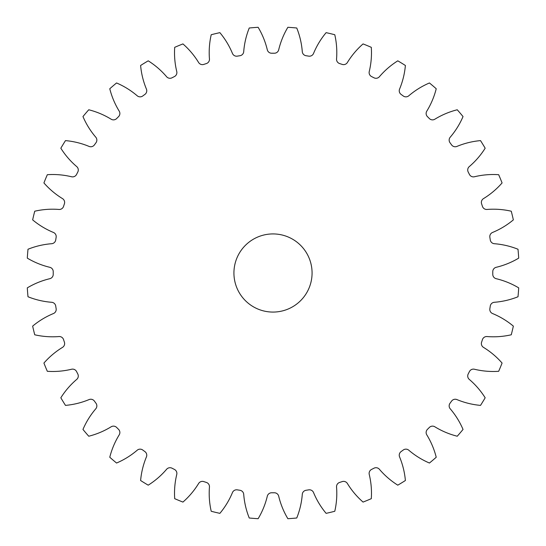 <?xml version="1.0" encoding="UTF-8"?>
<svg xmlns="http://www.w3.org/2000/svg" width="546" height="546" viewBox="0 0 546 546"><rect width="100%" height="100%" fill="white"/><g stroke="black" fill="none" stroke-linecap="round" stroke-linejoin="round"><path stroke-width="0.82" d="M233.927 273A39.073 39.073 0 0 0 273 312.073A39.073 39.073 0 0 0 312.073 273A39.073 39.073 0 0 0 273 233.927A39.073 39.073 0 0 0 233.927 273M209.452 58.975A4.457 4.457 0 0 1 206.361 63.568A219.779 219.779 0 0 0 203.815 64.401A4.457 4.457 0 0 1 198.607 62.497A80.18 80.18 0 0 0 182.937 43.919A246.15 246.15 0 0 0 174.7 47.331A80.18 80.18 0 0 0 176.754 71.546A4.457 4.457 0 0 1 174.42 76.576A219.779 219.779 0 0 0 172.031 77.791A4.457 4.457 0 0 1 166.598 76.72A80.18 80.18 0 0 0 148.212 60.831A246.15 246.15 0 0 0 140.609 65.486A80.18 80.18 0 0 0 146.424 89.087A4.457 4.457 0 0 1 144.902 94.41A219.779 219.779 0 0 0 142.738 95.987A4.457 4.457 0 0 1 137.203 95.782A80.18 80.18 0 0 0 116.557 82.965A246.15 246.15 0 0 0 109.773 88.752A80.18 80.18 0 0 0 119.212 111.152A4.457 4.457 0 0 1 118.543 116.653A219.779 219.779 0 0 0 116.653 118.543A4.457 4.457 0 0 1 111.152 119.212A80.18 80.18 0 0 0 88.752 109.773A246.15 246.15 0 0 0 82.965 116.557A80.18 80.18 0 0 0 95.782 137.203A4.457 4.457 0 0 1 95.987 142.738A219.779 219.779 0 0 0 94.41 144.902A4.457 4.457 0 0 1 89.087 146.424A80.18 80.18 0 0 0 65.486 140.609A246.15 246.15 0 0 0 60.831 148.212A80.18 80.18 0 0 0 76.72 166.598A4.457 4.457 0 0 1 77.791 172.031A219.779 219.779 0 0 0 76.576 174.42A4.457 4.457 0 0 1 71.546 176.754A80.18 80.18 0 0 0 47.331 174.7A246.15 246.15 0 0 0 43.919 182.937A80.18 80.18 0 0 0 62.497 198.607A4.457 4.457 0 0 1 64.401 203.815A219.779 219.779 0 0 0 63.568 206.361A4.457 4.457 0 0 1 58.975 209.452A80.18 80.18 0 0 0 34.732 211.213A246.15 246.15 0 0 0 32.651 219.881A80.18 80.18 0 0 0 53.447 232.46A4.457 4.457 0 0 1 56.142 237.298A219.779 219.779 0 0 0 55.726 239.94A4.457 4.457 0 0 1 51.665 243.714A80.18 80.18 0 0 0 27.996 249.249A246.15 246.15 0 0 0 27.3 258.135A80.18 80.18 0 0 0 49.809 267.301A4.457 4.457 0 0 1 53.228 271.662A219.779 219.779 0 0 0 53.221 273A219.779 219.779 0 0 0 53.228 274.338A4.457 4.457 0 0 1 49.809 278.699A80.18 80.18 0 0 0 27.3 287.865A246.15 246.15 0 0 0 27.996 296.751A80.18 80.18 0 0 0 51.665 302.286A4.457 4.457 0 0 1 55.726 306.06A219.779 219.779 0 0 0 56.142 308.702A4.457 4.457 0 0 1 53.447 313.541A80.18 80.18 0 0 0 32.651 326.119A246.15 246.15 0 0 0 34.732 334.787A80.18 80.18 0 0 0 58.975 336.548A4.457 4.457 0 0 1 63.568 339.639A219.779 219.779 0 0 0 64.401 342.185A4.457 4.457 0 0 1 62.497 347.392A80.18 80.18 0 0 0 43.919 363.063A246.15 246.15 0 0 0 47.331 371.3A80.18 80.18 0 0 0 71.546 369.246A4.457 4.457 0 0 1 76.576 371.58A219.779 219.779 0 0 0 77.791 373.969A4.457 4.457 0 0 1 76.72 379.402A80.18 80.18 0 0 0 60.831 397.788A246.15 246.15 0 0 0 65.486 405.391A80.18 80.18 0 0 0 89.087 399.576A4.457 4.457 0 0 1 94.41 401.098A219.779 219.779 0 0 0 95.987 403.262A4.457 4.457 0 0 1 95.782 408.797A80.18 80.18 0 0 0 82.965 429.443A246.15 246.15 0 0 0 88.752 436.227A80.18 80.18 0 0 0 111.152 426.788A4.457 4.457 0 0 1 116.653 427.457A219.779 219.779 0 0 0 118.543 429.347A4.457 4.457 0 0 1 119.212 434.848A80.18 80.18 0 0 0 109.773 457.248A246.15 246.15 0 0 0 116.557 463.035A80.18 80.18 0 0 0 137.203 450.218A4.457 4.457 0 0 1 142.738 450.013A219.779 219.779 0 0 0 144.902 451.59A4.457 4.457 0 0 1 146.424 456.913A80.18 80.18 0 0 0 140.609 480.514A246.15 246.15 0 0 0 148.212 485.169A80.18 80.18 0 0 0 166.598 469.28A4.457 4.457 0 0 1 172.031 468.209A219.779 219.779 0 0 0 174.42 469.423A4.457 4.457 0 0 1 176.754 474.454A80.18 80.18 0 0 0 174.7 498.669A246.15 246.15 0 0 0 182.937 502.081A80.18 80.18 0 0 0 198.607 483.503A4.457 4.457 0 0 1 203.815 481.599A219.779 219.779 0 0 0 206.361 482.432A4.457 4.457 0 0 1 209.452 487.025A80.18 80.18 0 0 0 211.213 511.268A246.15 246.15 0 0 0 219.881 513.349A80.18 80.18 0 0 0 232.46 492.553A4.457 4.457 0 0 1 237.298 489.858A219.779 219.779 0 0 0 239.94 490.274A4.457 4.457 0 0 1 243.714 494.335A80.18 80.18 0 0 0 249.249 518.004A246.15 246.15 0 0 0 258.135 518.7A80.18 80.18 0 0 0 267.301 496.191A4.457 4.457 0 0 1 271.662 492.772A219.779 219.779 0 0 0 274.338 492.772A4.457 4.457 0 0 1 278.699 496.191A80.18 80.18 0 0 0 287.865 518.7A246.15 246.15 0 0 0 296.751 518.004A80.18 80.18 0 0 0 302.286 494.335A4.457 4.457 0 0 1 306.06 490.274A219.779 219.779 0 0 0 308.702 489.858A4.457 4.457 0 0 1 313.541 492.553A80.18 80.18 0 0 0 326.119 513.349A246.15 246.15 0 0 0 334.787 511.268A80.18 80.18 0 0 0 336.548 487.025A4.457 4.457 0 0 1 339.639 482.432A219.779 219.779 0 0 0 342.185 481.599A4.457 4.457 0 0 1 347.392 483.503A80.18 80.18 0 0 0 363.063 502.081A246.15 246.15 0 0 0 371.3 498.669A80.18 80.18 0 0 0 369.246 474.454A4.457 4.457 0 0 1 371.58 469.423A219.779 219.779 0 0 0 373.969 468.209A4.457 4.457 0 0 1 379.402 469.28A80.18 80.18 0 0 0 397.788 485.169A246.15 246.15 0 0 0 405.391 480.514A80.18 80.18 0 0 0 399.576 456.913A4.457 4.457 0 0 1 401.098 451.59A219.779 219.779 0 0 0 403.262 450.013A4.457 4.457 0 0 1 408.797 450.218A80.18 80.18 0 0 0 429.443 463.035A246.15 246.15 0 0 0 436.227 457.248A80.18 80.18 0 0 0 426.788 434.848A4.457 4.457 0 0 1 427.457 429.347A219.779 219.779 0 0 0 429.347 427.457A4.457 4.457 0 0 1 434.848 426.788A80.18 80.18 0 0 0 457.248 436.227A246.15 246.15 0 0 0 463.035 429.443A80.18 80.18 0 0 0 450.218 408.797A4.457 4.457 0 0 1 450.013 403.262A219.779 219.779 0 0 0 451.59 401.098A4.457 4.457 0 0 1 456.913 399.576A80.18 80.18 0 0 0 480.514 405.391A246.15 246.15 0 0 0 485.169 397.788A80.18 80.18 0 0 0 469.28 379.402A4.457 4.457 0 0 1 468.209 373.969A219.779 219.779 0 0 0 469.423 371.58A4.457 4.457 0 0 1 474.454 369.246A80.18 80.18 0 0 0 498.669 371.3A246.15 246.15 0 0 0 502.081 363.063A80.18 80.18 0 0 0 483.503 347.392A4.457 4.457 0 0 1 481.599 342.185A219.779 219.779 0 0 0 482.432 339.639A4.457 4.457 0 0 1 487.025 336.548A80.18 80.18 0 0 0 511.268 334.787A246.15 246.15 0 0 0 513.349 326.119A80.18 80.18 0 0 0 492.553 313.541A4.457 4.457 0 0 1 489.858 308.702A219.779 219.779 0 0 0 490.274 306.06A4.457 4.457 0 0 1 494.335 302.286A80.18 80.18 0 0 0 518.004 296.751A246.15 246.15 0 0 0 518.7 287.865A80.18 80.18 0 0 0 496.191 278.699A4.457 4.457 0 0 1 492.772 274.338A219.779 219.779 0 0 0 492.772 271.662A4.457 4.457 0 0 1 496.191 267.301A80.18 80.18 0 0 0 518.7 258.135A246.15 246.15 0 0 0 518.004 249.249A80.18 80.18 0 0 0 494.335 243.714A4.457 4.457 0 0 1 490.274 239.94A219.779 219.779 0 0 0 489.858 237.298A4.457 4.457 0 0 1 492.553 232.46A80.18 80.18 0 0 0 513.349 219.881A246.15 246.15 0 0 0 511.268 211.213A80.18 80.18 0 0 0 487.025 209.452A4.457 4.457 0 0 1 482.432 206.361A219.779 219.779 0 0 0 481.599 203.815A4.457 4.457 0 0 1 483.503 198.607A80.18 80.18 0 0 0 502.081 182.937A246.15 246.15 0 0 0 498.669 174.7A80.18 80.18 0 0 0 474.454 176.754A4.457 4.457 0 0 1 469.423 174.42A219.779 219.779 0 0 0 468.209 172.031A4.457 4.457 0 0 1 469.28 166.598A80.18 80.18 0 0 0 485.169 148.212A246.15 246.15 0 0 0 480.514 140.609A80.18 80.18 0 0 0 456.913 146.424A4.457 4.457 0 0 1 451.59 144.902A219.779 219.779 0 0 0 450.013 142.738A4.457 4.457 0 0 1 450.218 137.203A80.18 80.18 0 0 0 463.035 116.557A246.15 246.15 0 0 0 457.248 109.773A80.18 80.18 0 0 0 434.848 119.212A4.457 4.457 0 0 1 429.347 118.543A219.779 219.779 0 0 0 427.457 116.653A4.457 4.457 0 0 1 426.788 111.152A80.18 80.18 0 0 0 436.227 88.752A246.15 246.15 0 0 0 429.443 82.965A80.18 80.18 0 0 0 408.797 95.782A4.457 4.457 0 0 1 403.262 95.987A219.779 219.779 0 0 0 401.098 94.41A4.457 4.457 0 0 1 399.576 89.087A80.18 80.18 0 0 0 405.391 65.486A246.15 246.15 0 0 0 397.788 60.831A80.18 80.18 0 0 0 379.402 76.72A4.457 4.457 0 0 1 373.969 77.791A219.779 219.779 0 0 0 371.58 76.576A4.457 4.457 0 0 1 369.246 71.546A80.18 80.18 0 0 0 371.3 47.331A246.15 246.15 0 0 0 363.063 43.919A80.18 80.18 0 0 0 347.392 62.497A4.457 4.457 0 0 1 342.185 64.401A219.779 219.779 0 0 0 339.639 63.568A4.457 4.457 0 0 1 336.548 58.975A80.18 80.18 0 0 0 334.787 34.732A246.15 246.15 0 0 0 326.119 32.651A80.18 80.18 0 0 0 313.541 53.447A4.457 4.457 0 0 1 308.702 56.142A219.779 219.779 0 0 0 306.06 55.726A4.457 4.457 0 0 1 302.286 51.665A80.18 80.18 0 0 0 296.751 27.996A246.15 246.15 0 0 0 287.865 27.3A80.18 80.18 0 0 0 278.699 49.809A4.457 4.457 0 0 1 274.338 53.228A219.779 219.779 0 0 0 271.662 53.228A4.457 4.457 0 0 1 267.301 49.809A80.18 80.18 0 0 0 258.135 27.3A246.15 246.15 0 0 0 249.249 27.996A80.18 80.18 0 0 0 243.714 51.665A4.457 4.457 0 0 1 239.94 55.726A219.779 219.779 0 0 0 237.298 56.142A4.457 4.457 0 0 1 232.46 53.447A80.18 80.18 0 0 0 219.881 32.651A246.15 246.15 0 0 0 211.213 34.732A80.18 80.18 0 0 0 209.452 58.975"/></g></svg>
